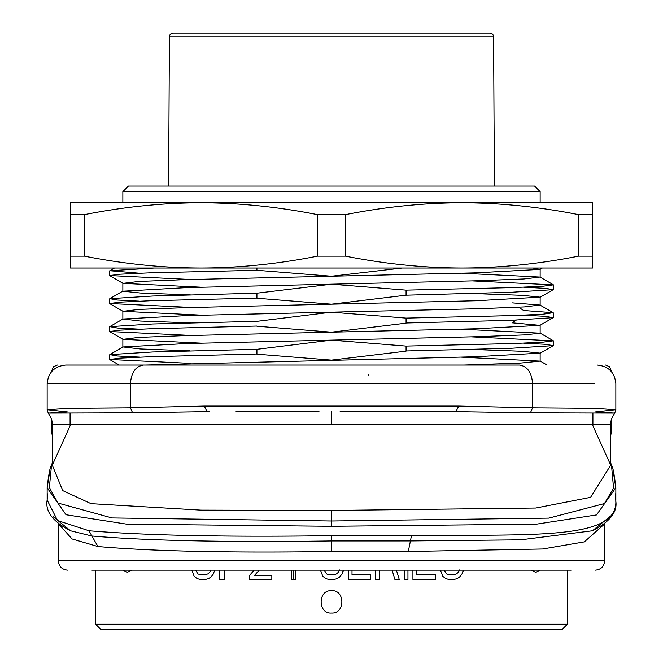<?xml version="1.0" encoding="UTF-8"?>
<svg xmlns="http://www.w3.org/2000/svg" width="663" height="663" viewBox="0 0 663 663"><rect width="100%" height="100%" fill="white"/><g stroke="black" fill="none" stroke-linecap="round" stroke-linejoin="round"><path stroke-width="0.99" d="M567.371 570.155L567.371 624.231L95.629 624.231L95.629 570.155M539.831 570.155L535.77 572.393L531.453 570.155M131.547 570.155L127.23 572.393L123.169 570.155M331.5 590.667C345.158 589.548 345.423 613.905 331.5 613.043C317.85 614.162 317.577 589.797 331.5 590.667M440.464 570.155L442.751 576.304L445.859 578.683L448.967 579.479L453.94 579.479L457.047 578.683L459.534 577.1L462.02 573.926L463.263 570.155M448.967 574.713L446.481 573.926L444.26 570.155L446.481 573.926L448.967 574.713L453.94 574.713L456.426 573.926L458.29 572.335L459.534 569.956M412.925 570.155L412.925 579.479L435.301 579.479L435.301 574.713L416.654 574.713L416.654 570.155M407.952 570.155L407.952 579.479L404.223 579.479L404.223 570.155M399.25 579.479L396.391 570.155L399.25 579.479L394.899 579.479L392.115 570.155M375.631 570.155L375.631 579.479L379.36 579.479L379.36 570.155M348.282 570.155L348.282 579.479L370.658 579.479L370.658 574.713L352.012 574.713L352.012 570.155M329.014 579.479L325.906 578.683L322.798 576.304L320.511 570.155L322.798 576.304L325.906 578.683L329.014 579.479L333.986 579.479L337.094 578.683L339.58 577.1L342.067 573.926L343.31 570.155M339.58 569.956L338.337 572.335L336.472 573.926L333.986 574.713L329.014 574.713L326.527 573.926L324.298 570.155M291.72 570.155L291.72 579.479L295.449 579.479L295.449 570.155M249.462 575.509L254.161 570.155L249.462 575.509L249.462 579.479L271.83 579.479L271.83 575.509L254.435 575.509L259.2 570.155M200.359 579.479L197.251 578.683L194.143 576.304L191.847 570.155L194.143 576.304L197.251 578.683L200.359 579.479L205.331 579.479L208.439 578.683L210.925 577.1L213.411 573.926L214.655 570.155M205.331 574.713L207.817 573.926L205.331 574.713L200.359 574.713L197.872 573.926L195.643 570.155M207.817 573.926L209.682 572.335L210.925 569.956L209.682 572.335L207.817 573.926M224.309 579.677L219.627 579.661L224.309 579.669L224.309 570.155L224.309 579.677M219.627 570.155L219.627 579.661L219.627 570.155M95.629 624.231L101.224 629.825L561.776 629.825L567.371 624.231M610.706 434.041L611.195 434.041L610.706 434.522M51.813 420.665L51.813 434.041L52.294 434.041M51.813 434.041L52.294 434.522M611.195 420.665L611.195 434.041M594.868 383.695L532.571 383.695L532.571 407.844L458.697 406.071L455.987 411.648L530.425 412.8L532.571 407.844L594.23 408.333L615.852 409.709L615.852 383.695C614.734 372.382 608.518 366.167 597.206 365.048M592.921 413.09L592.921 424.718L610.698 424.718C610.291 421.9 611.651 418.013 614.767 413.074L595.324 411.93L615.852 409.709L614.767 413.074L530.425 412.8M49.634 471.923L47.172 487.811L66.035 514.745L126.865 524.176L331.5 526.281L536.392 524.168L596.551 514.919L615.786 487.786L613.258 471.434M47.645 493.852L47.148 500.076L57.557 520.546L88.983 530.765C146.117 535.513 226.953 537.154 331.5 535.687L411.466 535.687M615.355 493.827L615.836 501.145C617.41 540.701 530.574 534.08 411.466 535.663L410.422 540.942L520.629 539.839L592.432 530.79L609.794 516.742M132.575 412.8L130.437 407.844L130.437 383.695L47.148 383.695L47.148 409.709L48.233 413.074L132.575 412.8L207.013 411.648L204.303 406.071L130.437 407.844L68.77 408.333L47.148 409.709L67.361 411.93L48.233 413.074C51.349 418.013 52.709 421.9 52.302 424.718L70.079 424.718L70.079 413.09M474.318 365.048L65.794 365.048C54.49 366.167 48.275 372.382 47.148 383.695L67.759 383.695M418.287 365.048L430.03 365.048M65.794 365.048L84.45 365.048M143.622 365.048L519.386 365.048C527.325 366.233 531.726 372.44 532.571 383.695L130.437 383.695C131.274 372.449 135.666 366.233 143.622 365.048M368.794 375.88L368.678 374.371M340.111 411.665L455.987 411.648M610.706 465.128L610.706 424.718L52.302 424.718L52.294 465.161L62.687 490.587L91.038 503.656L200.972 510.129L331.5 510.46L535.787 508.032L590.592 497.341L610.714 465.144L592.921 425.828L592.921 424.718M610.706 463.313L611.526 465.467L613.565 488.117L604.449 503.548L548.84 518.118L331.5 520.994L112.022 517.944L57.996 503.068L49.344 487.661L51.499 465.393L52.294 463.313M70.079 424.734L70.079 425.837L52.294 465.161M236.036 411.665L319.011 411.665M207.013 411.648L209.259 411.665M226.887 365.048L191.922 365.048M383.231 365.048L369.25 365.048M190.032 350.851L140.399 348.97L123.02 346.956L186.751 343.542L331.5 340.127L256.929 349.318L152.581 351.987L109.785 354.614L117.334 355.99L140.075 357.125M463.943 365.048L520.124 363.125L540.146 361.12L461.075 357.15M256.929 349.318L256.921 354.191L331.5 360.125L406.087 351.141L406.079 346.086L331.5 340.127L478.703 336.671L524.242 334.906L540.146 333.182L461.407 329.171M256.921 354.191L256.921 349.144M191.259 322.889L140.573 321.049L122.987 318.994L186.568 315.596L331.5 312.174L256.929 321.34L152.656 323.983L109.743 326.652L117.326 328.028L139.777 329.171M471.476 336.87L553.356 340.832L543.163 342.141L513.195 343.558L406.079 346.086M256.929 326.039L150.526 328.773L120.102 330.141L109.71 331.508L191.01 335.453M523.563 343.169L545.79 344.329L553.166 345.647L510.626 348.307L406.071 350.967L406.071 346.268M256.921 326.221L331.5 332.163L406.079 323.163L406.087 318.107L331.5 312.174L478.703 308.726L524.317 306.919L539.989 305.038L512.184 302.867M200.997 343.144L123.011 339.332L138.749 337.409L183.949 335.66L476.274 328.757L539.997 325.342L512.184 322.823L516.195 320.146M145.189 365.048L476.175 356.727L540.146 353.147L522.494 351.299L471.99 349.442M518.69 307.209L523.613 310.499L553.207 312.696L543.055 314.187L512.98 315.58L406.087 318.107M406.079 323.163L406.071 318.281M523.613 315.182L545.823 316.367L553.149 317.685L510.435 320.345L406.071 322.989M256.929 293.369L256.921 298.242L256.921 293.195L152.83 296.029L109.776 298.681L117.16 300.024L139.387 301.168M191.557 307.466L109.635 303.505L120.086 302.162L150.252 300.77L256.929 298.068M190.397 294.911L140.515 293.029L122.862 291.206L186.941 287.601L331.5 284.195L256.921 293.195M472.073 293.485L522.543 295.35L540.138 297.165L476.15 300.762L184.215 307.682L138.824 309.406L122.987 311.312L202.165 315.182M256.921 298.242L331.5 304.193L406.079 295.192L406.079 290.137L331.5 284.195L478.545 280.747L524.093 278.957L539.98 277.051L461.829 273.214M154.421 268.018L109.785 270.728L139.595 273.222M472.603 280.921L553.365 284.875L543.08 286.217L513.096 287.601L406.079 290.137M256.929 268.018L256.921 270.28L149.739 272.825L119.804 274.217L109.644 275.543L190.356 279.496M406.079 295.192L510.568 292.325L553.224 289.673L545.782 288.388L523.53 287.187M406.071 295.01L406.071 290.319M256.921 270.28L331.5 276.222L184.347 279.67L138.708 281.468L123.011 283.358L201.096 287.203M532.895 268.018L539.989 269.393L476.216 272.816L331.5 276.222L402.275 268.018M122.854 191.64L128.448 186.046L534.552 186.046L540.146 191.64L122.854 191.64L122.854 202.762M493.595 36.863L169.405 36.863A3.729 3.729 0 0 1 173.134 33.15L489.866 33.15A3.729 3.729 0 0 1 493.595 36.863L494.383 186.046M169.405 36.863L168.617 186.046M452.638 33.15L284.659 33.15M256.929 354.009L150.584 356.735L120.136 358.111L109.71 359.479L191.01 363.423M53.214 516.75L70.568 530.806L91.942 536.019C148.073 540.776 227.931 542.425 331.5 540.958L331.5 551.508C230.732 552.983 152.863 551.334 97.892 546.536L72.018 538.944L59.546 524.997M331.5 535.687L331.5 540.958L410.422 540.942L408.317 551.5L331.5 551.508M408.317 551.5L542.632 549.005L584.31 541.886L603.454 524.98M47.148 500.084C45.101 511.48 52.907 521.723 70.568 530.806L70.27 530.69M91.9 570.155L571.1 570.155M453.94 579.479L457.047 578.683L459.534 577.1L462.02 573.926L463.263 570.752M343.31 570.752L342.067 573.926L339.58 577.1L337.094 578.683L333.986 579.479M84.466 256.142C123.79 263.932 162.634 267.893 200.98 268.018C239.335 267.893 278.17 263.932 317.494 256.142L317.494 214.638C278.162 206.848 239.326 202.886 200.98 202.762C162.626 202.886 123.79 206.848 84.466 214.638L84.466 256.142L70.46 256.142L70.46 268.018L592.548 268.018L592.548 214.638L578.534 214.638C539.21 206.848 500.366 202.886 462.02 202.762C423.674 202.886 384.83 206.848 345.506 214.638L345.506 256.142C384.838 263.932 423.674 267.893 462.02 268.018C500.374 267.893 539.21 263.932 578.534 256.142L592.548 256.142M111.517 268.018L114.169 268.018M70.46 256.142L70.46 202.762L592.548 202.762L592.548 214.638M578.534 256.142L578.534 214.638M317.494 256.142L345.506 256.142M181.728 202.762L203.889 202.762M228.105 202.762L253.871 202.762M280.897 202.762L341.147 202.762M373.062 202.762L403.858 202.762M432.947 202.762L459.509 202.762M112.834 202.762L116.24 202.762M122.207 202.762L123.185 202.762M131.473 202.762L144.741 202.762M345.506 214.638L317.494 214.638M84.466 214.638L70.46 214.638M52.476 370.642L51.813 370.642L53.421 366.722L57.408 365.048M611.195 371.363L611.195 370.642L610.524 370.642M204.303 406.071L458.697 406.071M331.5 424.718L331.5 411.665M331.5 526.281L331.5 510.46M88.983 530.765L97.892 546.536M615.836 501.145L615.811 501.609M58.336 524.068L58.336 560.832L604.664 560.832C604.109 566.492 601.001 569.6 595.341 570.155M51.813 371.363L51.813 370.642M615.852 499.977L615.852 487.786M47.148 499.977L47.148 487.811M293.154 570.155L293.104 579.479M293.154 579.479L293.195 570.155M611.195 370.642L609.587 366.722L605.601 365.048M610.706 462.857L611.477 465.161M611.584 465.451C612.761 466.346 614.187 473.664 615.852 487.404M47.148 487.62C48.697 474.095 50.131 466.677 51.449 465.376M52.286 465.095L52.294 464.647M52.294 462.865L51.54 465.111M109.785 354.614L123.028 346.964M547.058 365.048L540.146 361.053M109.743 326.644L122.987 318.994M553.232 340.691L540.005 333.041M109.71 331.508L109.71 326.793M553.29 345.498L553.29 340.832M123.011 339.323L109.843 331.707M540.014 353.296L553.191 345.688M539.98 305.055L553.207 312.696M553.282 312.861L553.282 317.511M109.702 303.505L109.702 298.847M109.776 298.681L123.02 291.032M540.146 297.223L540.146 305.22M122.854 311.154L122.854 319.069M540.146 325.21L540.146 333.182M553.191 317.676L539.98 325.309M122.995 311.303L109.76 303.654M109.785 270.728L114.475 268.018M553.224 284.709L539.98 277.051M553.274 289.516L553.274 284.875M109.71 275.543L109.71 270.902M123.011 283.35L109.785 275.7M539.989 297.322L553.224 289.673M540.146 191.64L540.146 202.762M542.359 268.018L539.989 269.393M540.146 269.294L540.146 277.233M122.854 283.184L122.854 291.123M122.854 339.158L122.854 347.064M540.146 353.222L540.146 361.12M119.183 365.048L109.834 359.644M109.71 359.479L109.71 354.788M615.852 500.018L615.836 501.327C617.46 512.184 609.662 522.005 592.432 530.79L592.606 530.723M58.336 560.832C58.891 566.492 61.999 569.6 67.659 570.155M604.664 524.052L604.664 560.832"/></g></svg>
